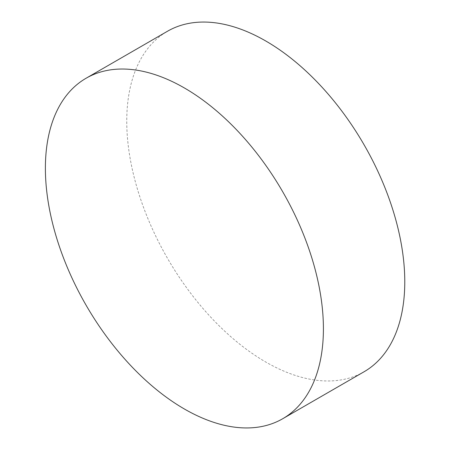 <?xml version="1.0" encoding="UTF-8"?>
<svg xmlns="http://www.w3.org/2000/svg" width="450" height="450" viewBox="0 0 450 450"><rect width="100%" height="100%" fill="white"/><g stroke="black" fill="none" stroke-linecap="round" stroke-linejoin="round"><path stroke-width="0.34" stroke-dasharray="2.25 1.69" d="M364.061 371.767A196.594 113.501 60 0 1 265.764 362.031A196.594 113.501 60 0 1 137.334 188.792A196.594 113.501 60 0 1 167.473 31.258"/><path stroke-width="0.67" d="M323.409 328.748A196.594 113.501 60 0 1 282.696 418.742A196.594 113.501 60 0 1 184.399 409.005A196.594 113.501 60 0 1 45.388 168.232A196.594 113.501 60 0 1 86.108 78.233A196.594 113.501 60 0 1 184.399 87.969A196.594 113.501 60 0 1 323.409 328.748M86.108 78.233L167.473 31.258A196.594 113.501 60 0 1 265.764 40.995A196.594 113.501 60 0 1 394.194 214.234A196.594 113.501 60 0 1 364.061 371.767L282.696 418.742"/></g></svg>
